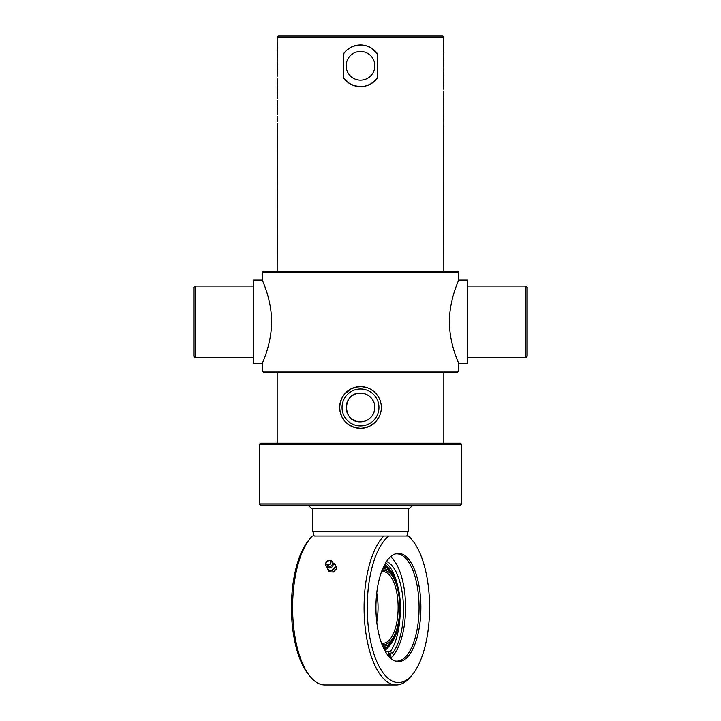<?xml version="1.0" encoding="UTF-8"?>
<svg xmlns="http://www.w3.org/2000/svg" width="721" height="721" viewBox="0 0 721 721"><rect width="100%" height="100%" fill="white"/><g stroke="black" fill="none" stroke-linecap="round" stroke-linejoin="round"><path stroke-width="1.08" d="M263.48 372.36L457.52 372.36L458.709 371.171L262.291 371.171L263.48 372.36M458.709 272.358L457.52 271.168L263.48 271.168L262.291 272.358L458.709 272.358L458.709 280.099C459.052 279.685 449.192 299.648 449.435 322.26C449.489 344.584 459.052 363.781 458.709 363.429L458.709 371.171M454.068 292.69L453.86 293.375M262.291 363.429L253.359 363.429L253.359 280.099L262.291 280.099C261.948 279.739 271.511 298.936 271.565 321.26C271.808 343.881 261.948 363.844 262.291 363.429L262.291 371.171M266.932 350.83L267.14 350.154M193.832 356.282L193.832 287.237L195.021 286.048L195.021 357.481L193.832 356.282M253.359 286.048L195.021 286.048M527.168 356.282L527.168 287.237L525.979 286.048L525.979 357.481L527.168 356.282M467.641 286.048L525.979 286.048M467.641 363.429L458.709 363.429L467.641 363.429L467.641 280.099L458.709 280.099M360.5 393.125C341.979 392.233 341.979 422.713 360.5 421.83C366.457 421.578 370.792 418.811 373.505 413.548L374.686 409.69L374.316 403.58C372.027 397.001 367.422 393.513 360.5 393.125M378.705 417.612L375.497 421.938L370.125 425.958L365.042 427.805L360.5 428.31L354.435 427.409L349.478 425.156L345.062 421.461L342.024 417.099L340.195 412.124L339.663 407.473L340.294 402.399L342.295 397.343L344.323 394.342L350.875 388.998L355.958 387.141L361.419 386.663L366.565 387.547M371.522 389.8L375.938 393.486M381.337 407.473A20.837 20.837 0 0 0 350.082 389.43A20.837 20.837 0 0 0 350.082 425.516A20.837 20.837 0 0 0 381.337 407.473M374.857 407.473A14.357 14.357 0 0 1 353.326 419.91A14.357 14.357 0 0 1 353.326 395.045A14.357 14.357 0 0 1 374.857 407.473M374.857 65.809A14.357 14.357 0 0 1 353.326 78.247A14.357 14.357 0 0 1 353.326 53.381A14.357 14.357 0 0 1 374.857 65.809M443.307 46.324L443.595 48.695M443.703 44.396L443.83 37.24L277.17 37.24L277.179 48.244M443.703 51.371L443.83 44.396M443.685 46.324L443.685 48.695M443.821 46.324L443.685 44.882M443.307 53.3L443.595 55.67M443.703 67.215L443.83 51.371M443.685 53.3L443.685 55.67M443.821 53.3L443.685 51.858M443.83 62.213L443.83 61.393L443.785 62.213M443.307 69.153L443.595 71.514M443.703 82.834L443.83 67.215M443.685 69.153L443.685 71.514M443.821 69.153L443.685 67.711M443.83 92.486L443.785 91.684L443.83 92.486M443.676 117.217L443.83 91.684M443.55 121.624L443.821 119.794M443.595 125.751L443.685 120.019L443.523 125.751M443.83 271.168L443.703 125.751M443.83 125.751L443.83 123.525M443.83 116.054L443.703 115.342M443.703 118.235L443.83 120.101M443.703 113.035L443.685 114.864M443.685 110.313L443.685 112.683M443.55 107.456L443.667 109.826L443.55 107.456M443.83 104.608L443.83 103.788L443.785 104.608M443.685 95.37L443.685 97.155M443.766 83.185L443.685 86.358L443.766 83.185M443.83 89.323L443.703 86.358M443.595 79.544L443.703 78.138L443.766 79.418M443.703 81.779L443.766 82.834M443.83 86.358L443.685 79.544M443.83 75.236L443.785 74.434L443.83 75.236M443.83 72.073L443.83 74.434M360.5 86.646L354.254 85.682L349.315 83.384L343.34 77.625L343.34 53.994L346.477 50.407L350.839 47.352L355.877 45.495L360.5 44.981L366.746 45.937L371.685 48.235L377.66 53.994L377.66 77.625L374.523 81.221L370.161 84.267L365.123 86.123L360.5 86.646M277.315 123.147L277.17 271.168M277.315 121.714L277.315 119.344M277.315 116.18L277.179 121.714M277.315 114.738L277.315 112.368M277.215 106.645L277.179 114.738M277.315 100.327L277.297 105.825M277.315 98.885L277.315 96.515M277.234 88.62L277.179 98.885M277.215 64.25L277.17 76.354M277.17 42.287L277.17 44.513M277.206 45.63L277.477 42.287M277.324 50.812L277.297 63.43M277.297 55.003L277.315 53.174M277.297 49.794L277.17 47.937M277.17 51.984L277.297 52.696M277.315 57.725L277.315 55.355M277.45 60.582L277.333 58.212L277.45 60.582M277.315 72.668L277.315 70.297M277.234 84.853L277.315 81.68L277.234 84.853M277.17 78.715L277.297 81.68M277.17 81.68L277.297 86.259M277.17 95.965L277.17 93.604M277.693 121.714L277.405 119.344M277.693 114.738L277.405 112.368M277.693 98.885L277.405 96.515M277.45 46.414L277.324 45.648M377.66 77.625A20.837 20.837 0 0 1 343.34 77.625M343.34 53.994A20.837 20.837 0 0 1 377.66 53.994M443.83 37.24L442.64 36.05L278.36 36.05L277.17 37.24M360.5 444.379L461.692 444.379L460.503 443.19L260.497 443.19L259.308 444.379L360.5 444.379M259.308 503.907L260.497 505.097L460.503 505.097L461.692 503.907L259.308 503.907L259.308 444.379M308.119 505.097L311.688 508.665L409.312 508.665L412.881 505.097M360.5 531.287L312.878 531.287L314.158 536.045L383.788 536.045A77.471 32.157 90 0 0 364.718 622.782A77.471 32.157 90 0 0 396.244 684.95A77.471 32.157 90 0 0 410.916 676.415L412.628 674.297A75.092 31.174 90 0 0 429.581 607.479A75.092 31.174 90 0 0 412.628 540.651A75.092 31.174 90 0 0 408.032 536.045L406.842 536.045L408.122 531.287L360.5 531.287M383.788 536.045L406.842 536.045M412.628 540.651L410.916 538.533A77.471 32.157 90 0 0 408.699 536.045L408.032 536.045M312.968 536.045L312.301 536.045A77.471 32.157 90 0 0 310.084 538.533A77.471 32.157 90 0 0 292.6 607.479A77.471 32.157 90 0 0 310.084 676.415A77.471 32.157 90 0 0 324.756 684.95L396.244 684.95M388.79 536.045A75.092 31.174 90 0 0 369.621 636.283A75.092 31.174 90 0 0 412.628 674.297M375.929 607.479A54.147 22.477 90 0 0 395.658 661.211A54.147 22.477 90 0 0 420.884 607.479A54.147 22.477 90 0 0 395.658 553.737A54.147 22.477 90 0 0 375.929 607.479M310.084 538.533L308.372 540.651A75.092 31.174 90 0 0 291.419 607.479A75.092 31.174 90 0 0 308.372 674.297L310.084 676.415M394.856 660.941A53.669 22.279 90 0 0 396.784 661.139A53.669 22.279 90 0 0 419.063 607.479A53.669 22.279 90 0 0 396.784 553.809A53.669 22.279 90 0 0 394.856 554.007M390.557 658.21A53.669 22.279 90 0 0 405.572 607.479A53.669 22.279 90 0 0 390.557 556.738M388.268 655.795A4.164 1.73 -90 0 1 389.989 651.207A4.164 1.73 -90 0 1 391.07 652.126A4.164 1.73 90 0 0 392.152 653.055A4.164 1.73 90 0 0 392.99 652.532A48.866 20.287 90 0 0 403.201 601.485A48.866 20.287 90 0 0 386.528 561.515M390.845 655.578A2.082 0.865 -90 0 1 389.989 657.453A2.082 0.865 -90 0 1 389.845 657.426A2.082 0.865 -90 0 1 389.124 655.2A2.082 0.865 -90 0 1 389.989 653.289A2.082 0.865 -90 0 1 390.845 655.578M390.539 651.423A48.866 20.287 90 0 0 400.164 613.986M397.722 586.146A48.866 20.287 90 0 0 385.681 562.84M385.672 652.09A4.164 1.73 -90 0 1 386.735 651.207L389.989 651.207M382.527 569.157A38.583 16.015 -90 0 1 392.81 574.664A38.583 16.015 -90 0 1 397.74 586.209L397.469 585.2A40.412 16.772 90 0 0 392.296 573.105A40.412 16.772 90 0 0 388.249 568.734A40.412 16.772 90 0 0 383.446 567.067M383.446 647.891A40.412 16.772 90 0 0 388.24 646.214A40.412 16.772 90 0 0 397.469 629.748L397.74 628.739A38.583 16.015 -90 0 1 382.527 645.791M376.759 622.016A35.717 14.826 90 0 0 376.759 592.932M381.409 572.05A35.717 14.826 -90 0 1 383.302 571.762A35.717 14.826 -90 0 1 398.127 607.479A35.717 14.826 -90 0 1 383.302 643.186A35.717 14.826 -90 0 1 381.409 642.898M381.751 643.835A36.906 15.321 90 0 0 399.704 607.479A36.906 15.321 90 0 0 381.751 571.122M397.74 586.209A38.583 16.015 -90 0 1 397.74 628.739M328.172 570.41L329.182 571.825L333.499 572.05L336.725 568.554L336.31 566.886L334.616 563.425L335.707 567.148L332.489 570.635L328.172 570.41L327.073 566.697M333.138 563.263A4.164 3.281 144.3 0 1 335.031 565.102A4.164 3.281 144.3 0 1 333.967 568.707A4.164 3.281 144.3 0 1 330.191 570.338A4.164 3.281 144.3 0 1 327.487 568.373A4.164 3.281 144.3 0 1 327.37 567.409M332.327 563.128L334.616 563.425M336.725 568.554L335.707 567.148M333.499 572.05L332.489 570.635M332.534 562.236A3.803 2.992 144.3 0 1 330.002 566.643A3.803 2.992 144.3 0 1 325.676 565.3A3.803 2.992 144.3 0 1 325.658 563.642L325.91 562.695A2.749 2.163 -35.7 0 0 328.388 565.066A2.749 2.163 -35.7 0 0 330.876 561.677A2.749 2.163 -35.7 0 0 329.127 560.379A2.749 2.163 -35.7 0 0 325.91 562.695L329.127 560.379L330.11 560.442A3.803 2.992 144.3 0 1 331.669 560.983A3.803 2.992 144.3 0 1 332.534 562.236M331.669 560.983A3.866 3.866 0 0 1 332.543 566.264A3.154 2.487 144.3 0 1 330.407 567.806A3.866 3.866 0 0 1 325.676 565.3M378.949 407.473A18.449 18.449 0 0 1 351.271 423.452A18.449 18.449 0 0 1 351.271 391.494A18.449 18.449 0 0 1 378.949 407.473M391.323 652.532L392.99 652.532M384.726 650.432A44.414 18.44 90 0 0 390.313 644.367M390.313 570.581A44.414 18.44 90 0 0 384.726 564.516M330.642 561.695A2.533 2.001 144.3 0 1 327.704 564.885A2.533 2.001 144.3 0 1 326.703 561.488A2.533 2.001 144.3 0 1 330.642 561.695M262.291 272.358L262.291 280.099M253.359 357.481L195.021 357.481M467.641 357.481L525.979 357.481M443.83 443.19L443.83 372.36M277.17 443.19L277.17 372.36M443.595 112.683L443.595 110.313M443.595 97.732L443.595 95.37M443.595 81.779L443.595 79.418M277.17 106.645L277.17 105.825M277.17 64.25L277.17 63.43M443.83 98.552L443.83 97.732M277.405 57.725L277.405 55.355M277.405 72.668L277.405 70.297M277.405 88.62L277.405 86.259M277.17 70.297L277.17 69.477M461.692 503.907L461.692 444.379M312.878 508.665L312.878 531.287M408.122 508.665L408.122 531.287M383.96 648.945A47.622 47.622 0 0 0 388.24 646.214M388.231 568.725A47.622 47.622 0 0 0 383.96 566.003"/></g></svg>
